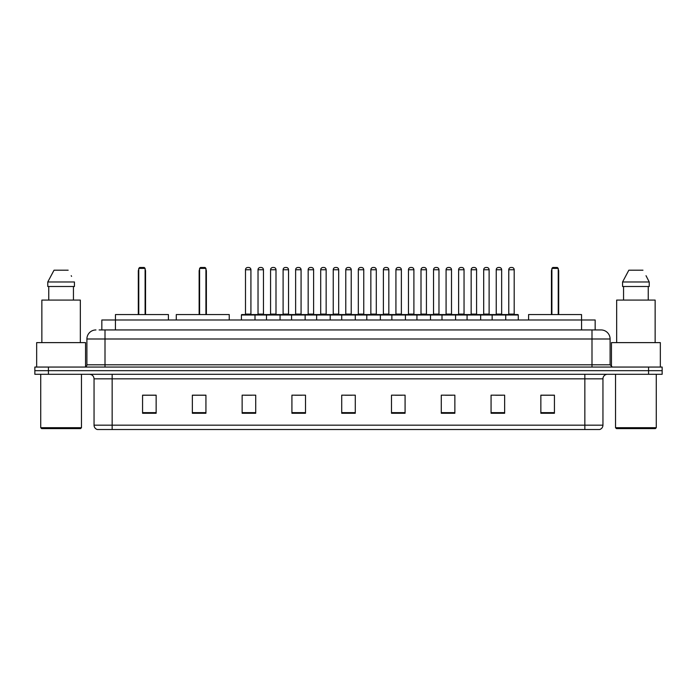 <?xml version="1.0" encoding="UTF-8"?>
<svg xmlns="http://www.w3.org/2000/svg" width="697" height="697" viewBox="0 0 697 697"><rect width="100%" height="100%" fill="white"/><g stroke="black" fill="none" stroke-linecap="round" stroke-linejoin="round"><path stroke-width="1.05" d="M99.122 329.942L105.003 329.942L99.122 329.942L101.84 329.942L101.84 319.984L595.16 319.984L595.16 329.942M95.951 329.942A9.052 9.052 0 0 0 86.898 338.995L86.898 364.792A2.265 2.265 0 0 1 84.633 367.058M610.102 338.995L105.003 338.995L105.003 329.942L601.049 329.942A9.052 9.052 0 0 1 610.102 338.995L610.102 364.792L612.367 367.058M48.424 367.058L34.85 367.058L34.85 370.673L48.424 370.673L34.85 370.673L34.85 374.298L48.424 374.298L48.424 370.673L648.576 370.673L48.424 370.673L48.424 367.058L648.576 367.058L648.576 370.673L662.15 370.673L648.576 370.673L648.576 374.298L48.424 374.298M662.15 367.058L662.15 370.673L662.15 367.058L648.576 367.058M600.91 329.942L597.878 329.942M599.464 429.518L97.536 429.518M97.31 429.518A4.522 4.522 0 0 1 94.051 425.17L112.156 425.17L112.156 429.518L584.844 429.518L584.844 425.17L602.949 425.17L602.949 378.828A4.522 4.522 0 0 1 607.479 374.298M94.051 425.17L94.051 378.828C93.781 376.075 92.274 374.568 89.521 374.298M554.429 413.269L554.429 395.164L540.855 395.164L540.855 413.269L554.429 413.269M504.645 413.269L504.645 395.164L491.071 395.164L491.071 413.269L504.645 413.269M454.862 413.269L454.862 395.164L441.279 395.164L441.279 413.269L454.862 413.269M405.079 413.269L405.079 395.164L391.496 395.164L391.496 413.269L405.079 413.269M156.145 413.269L156.145 395.164L142.571 395.164L142.571 413.269L156.145 413.269M205.929 413.269L205.929 395.164L192.355 395.164L192.355 413.269L205.929 413.269M255.721 413.269L255.721 395.164L242.138 395.164L242.138 413.269L255.721 413.269M305.504 413.269L305.504 395.164L291.921 395.164L291.921 413.269L305.504 413.269M355.287 413.269L355.287 395.164L341.713 395.164L341.713 413.269L355.287 413.269M662.15 374.298L662.15 370.673L662.15 374.298L648.576 374.298M584.844 429.518L599.333 429.518M445.4 395.251L452.187 395.251M495.55 395.251L502.337 395.251M294.962 395.251L301.749 395.251M244.813 395.251L251.6 395.251M395.251 395.251L402.038 395.251M345.102 395.251L351.898 395.251M205.929 395.251L192.355 395.251M156.145 395.251L142.571 395.251M554.429 395.251L540.855 395.251M80.564 428.611L41.637 428.611L40.731 427.705L81.471 427.705L80.564 428.611M40.731 374.298L40.731 427.705M81.471 374.298L81.471 427.705M85.539 366.866L85.539 342.619L36.662 342.619L36.662 367.058M80.338 342.619L80.338 300.076L41.864 300.076L41.864 342.619M73.446 286.493L73.446 300.076L73.446 286.493M47.771 281.971L54.035 270.201L47.771 281.971L47.771 286.493L74.431 286.493L74.431 281.971L47.771 281.971M71.573 276.378L71.216 275.698M48.755 286.493L48.755 300.076M68.167 270.201L54.035 270.201M168.413 319.984L168.413 314.556L115.458 314.556L115.423 329.942M138.764 268.389L139.67 267.482L144.201 267.482L145.107 268.389L138.764 268.389L138.764 314.556M145.107 268.389L145.107 314.556M145.551 314.556L145.551 271.107A3.624 3.624 0 0 0 145.107 269.356M138.311 314.556L138.311 271.107L138.764 271.107M655.363 428.611L616.436 428.611L615.529 427.705L656.269 427.705L655.363 428.611M615.529 374.298L615.529 427.705M656.269 374.298L656.269 427.705M660.338 367.058L660.338 342.619L611.461 342.619L611.461 366.866M655.136 342.619L655.136 300.076L616.662 300.076L616.662 342.619M646.372 276.378L649.229 281.971L622.569 281.971L628.833 270.201L622.569 281.971L622.569 286.493L649.229 286.493L649.229 281.971L649.229 286.493M649.229 281.971L646.014 275.698M623.554 286.493L623.554 300.076M648.245 300.076L648.245 286.493M642.965 270.201L628.833 270.201M229.243 319.984L229.243 314.556L176.289 314.556L176.289 319.984M199.595 268.389L200.501 267.482L205.023 267.482L205.929 268.389L199.595 268.389L199.595 314.556M205.929 268.389L205.929 314.556M206.382 314.556L206.382 271.107A3.624 3.624 0 0 0 205.929 269.356M199.142 314.556L199.142 271.107L199.595 271.107M581.577 329.942L581.542 314.556L528.587 314.556L528.587 319.984M551.893 268.389L552.799 267.482L557.33 267.482L558.236 268.389L551.893 268.389L551.893 314.556M558.236 268.389L558.236 314.556M558.689 314.556L558.689 271.107A3.624 3.624 0 0 0 558.236 269.356M551.449 314.556L551.449 271.107L551.893 271.107M505.142 314.556L517.819 314.556A0.453 0.453 0 0 1 518.272 315.009L241.415 315.009A0.453 0.453 0 0 1 241.868 314.556L254.544 314.556A0.453 0.453 0 0 1 254.997 315.009L254.997 319.984M250.92 314.103A0.453 0.453 0 0 0 251.373 314.556L245.039 314.556A0.453 0.453 0 0 0 245.492 314.103L250.92 314.103L250.92 269.748A2.265 2.265 0 0 0 248.655 267.482L247.749 267.482A2.265 2.265 0 0 0 245.492 269.748L245.492 314.103M241.415 315.009L241.415 319.984M266.489 319.984L266.489 315.009A0.453 0.453 0 0 1 266.942 314.556L279.619 314.556A0.453 0.453 0 0 1 280.063 315.009L280.063 319.984M275.995 314.103A0.453 0.453 0 0 0 276.448 314.556L270.114 314.556A0.453 0.453 0 0 0 270.567 314.103L275.995 314.103L275.995 269.748A2.265 2.265 0 0 0 273.729 267.482L272.823 267.482A2.265 2.265 0 0 0 270.567 269.748L270.567 314.103M291.564 319.984L291.564 315.009A0.453 0.453 0 0 1 292.017 314.556L304.685 314.556A0.453 0.453 0 0 1 305.138 315.009L305.138 319.984M301.069 314.103A0.453 0.453 0 0 0 301.522 314.556L295.188 314.556A0.453 0.453 0 0 0 295.633 314.103L301.069 314.103L301.069 269.748A2.265 2.265 0 0 0 298.804 267.482L297.898 267.482A2.265 2.265 0 0 0 295.633 269.748L295.633 314.103M316.638 319.984L316.638 315.009A0.453 0.453 0 0 1 317.091 314.556L329.759 314.556A0.453 0.453 0 0 1 330.212 315.009L330.212 319.984M326.144 314.103A0.453 0.453 0 0 0 326.597 314.556L320.254 314.556A0.453 0.453 0 0 0 320.707 314.103L326.144 314.103L326.144 269.748A2.265 2.265 0 0 0 323.878 267.482L322.972 267.482A2.265 2.265 0 0 0 320.707 269.748L320.707 314.103M341.713 319.984L341.713 315.009A0.453 0.453 0 0 1 342.166 314.556L354.834 314.556A0.453 0.453 0 0 1 355.287 315.009L355.287 319.984M351.218 314.103A0.453 0.453 0 0 0 351.671 314.556L345.329 314.556A0.453 0.453 0 0 0 345.782 314.103L351.218 314.103L351.218 269.748A2.265 2.265 0 0 0 348.953 267.482L348.047 267.482A2.265 2.265 0 0 0 345.782 269.748L345.782 314.103M366.788 319.984L366.788 315.009A0.453 0.453 0 0 1 367.241 314.556L379.909 314.556A0.453 0.453 0 0 1 380.362 315.009L380.362 319.984M376.293 314.103A0.453 0.453 0 0 0 376.746 314.556L370.403 314.556A0.453 0.453 0 0 0 370.856 314.103L376.293 314.103L376.293 269.748A2.265 2.265 0 0 0 374.028 267.482L373.122 267.482A2.265 2.265 0 0 0 370.856 269.748L370.856 314.103M391.862 319.984L391.862 315.009A0.453 0.453 0 0 1 392.315 314.556L404.983 314.556A0.453 0.453 0 0 1 405.436 315.009L405.436 319.984M401.367 314.103A0.453 0.453 0 0 0 401.812 314.556L395.478 314.556A0.453 0.453 0 0 0 395.931 314.103L401.367 314.103L401.367 269.748A2.265 2.265 0 0 0 399.102 267.482L398.196 267.482A2.265 2.265 0 0 0 395.931 269.748L395.931 314.103M416.937 319.984L416.937 315.009A0.453 0.453 0 0 1 417.381 314.556L430.058 314.556A0.453 0.453 0 0 1 430.511 315.009L430.511 319.984M426.433 314.103A0.453 0.453 0 0 0 426.886 314.556L420.552 314.556A0.453 0.453 0 0 0 421.005 314.103L426.433 314.103L426.433 269.748A2.265 2.265 0 0 0 424.177 267.482L423.271 267.482A2.265 2.265 0 0 0 421.005 269.748L421.005 314.103M442.003 319.984L442.003 315.009A0.453 0.453 0 0 1 442.456 314.556L455.132 314.556A0.453 0.453 0 0 1 455.585 315.009L455.585 319.984M451.508 314.103A0.453 0.453 0 0 0 451.961 314.556L445.627 314.556A0.453 0.453 0 0 0 446.08 314.103L451.508 314.103L451.508 269.748A2.265 2.265 0 0 0 449.251 267.482L448.345 267.482A2.265 2.265 0 0 0 446.08 269.748L446.08 314.103M467.077 319.984L467.077 315.009A0.453 0.453 0 0 1 467.53 314.556L480.207 314.556A0.453 0.453 0 0 1 480.66 315.009L480.66 319.984M476.582 314.103A0.453 0.453 0 0 0 477.036 314.556L470.702 314.556A0.453 0.453 0 0 0 471.155 314.103L476.582 314.103L476.582 269.748A2.265 2.265 0 0 0 474.326 267.482L473.42 267.482A2.265 2.265 0 0 0 471.155 269.748L471.155 314.103M492.152 319.984L492.152 315.009A0.453 0.453 0 0 1 492.605 314.556L505.281 314.556A0.453 0.453 0 0 1 505.734 315.009L505.734 319.984M501.657 314.103A0.453 0.453 0 0 0 502.11 314.556L495.776 314.556A0.453 0.453 0 0 0 496.229 314.103L501.657 314.103L501.657 269.748A2.265 2.265 0 0 0 499.392 267.482L498.494 267.482A2.265 2.265 0 0 0 496.229 269.748L496.229 314.103M267.082 314.556L254.405 314.556M258.029 269.748A2.265 2.265 0 0 1 260.286 267.482L261.192 267.482A2.265 2.265 0 0 1 263.457 269.748L258.029 269.748L258.029 314.103A0.453 0.453 0 0 1 257.576 314.556M263.457 269.748L263.457 314.103A0.453 0.453 0 0 0 263.91 314.556M292.148 314.556L279.48 314.556M283.104 269.748A2.265 2.265 0 0 1 285.361 267.482L286.267 267.482A2.265 2.265 0 0 1 288.532 269.748L283.104 269.748L283.104 314.103A0.453 0.453 0 0 1 282.651 314.556M288.532 269.748L288.532 314.103A0.453 0.453 0 0 0 288.985 314.556M317.222 314.556L304.554 314.556M308.17 269.748A2.265 2.265 0 0 1 310.435 267.482L311.341 267.482A2.265 2.265 0 0 1 313.606 269.748L308.17 269.748L308.17 314.103A0.453 0.453 0 0 1 307.717 314.556M313.606 269.748L313.606 314.103A0.453 0.453 0 0 0 314.059 314.556M342.297 314.556L329.629 314.556M333.244 269.748A2.265 2.265 0 0 1 335.51 267.482L336.416 267.482A2.265 2.265 0 0 1 338.681 269.748L333.244 269.748L333.244 314.103A0.453 0.453 0 0 1 332.791 314.556M338.681 269.748L338.681 314.103A0.453 0.453 0 0 0 339.134 314.556M367.371 314.556L354.703 314.556M358.319 269.748A2.265 2.265 0 0 1 360.584 267.482L361.49 267.482A2.265 2.265 0 0 1 363.756 269.748L358.319 269.748L358.319 314.103A0.453 0.453 0 0 1 357.866 314.556M363.756 269.748L363.756 314.103A0.453 0.453 0 0 0 364.209 314.556M392.446 314.556L379.778 314.556M383.394 269.748A2.265 2.265 0 0 1 385.659 267.482L386.565 267.482A2.265 2.265 0 0 1 388.83 269.748L383.394 269.748L383.394 314.103A0.453 0.453 0 0 1 382.941 314.556M388.83 269.748L388.83 314.103A0.453 0.453 0 0 0 389.283 314.556M417.52 314.556L404.852 314.556M408.468 269.748A2.265 2.265 0 0 1 410.733 267.482L411.639 267.482A2.265 2.265 0 0 1 413.896 269.748L408.468 269.748L408.468 314.103A0.453 0.453 0 0 1 408.015 314.556M413.896 269.748L413.896 314.103A0.453 0.453 0 0 0 414.349 314.556M442.595 314.556L429.918 314.556M433.543 269.748A2.265 2.265 0 0 1 435.808 267.482L436.714 267.482A2.265 2.265 0 0 1 438.971 269.748L433.543 269.748L433.543 314.103A0.453 0.453 0 0 1 433.09 314.556M438.971 269.748L438.971 314.103A0.453 0.453 0 0 0 439.424 314.556M467.67 314.556L454.993 314.556M458.617 269.748A2.265 2.265 0 0 1 460.883 267.482L461.789 267.482A2.265 2.265 0 0 1 464.045 269.748L458.617 269.748L458.617 314.103A0.453 0.453 0 0 1 458.164 314.556M464.045 269.748L464.045 314.103A0.453 0.453 0 0 0 464.498 314.556M492.744 314.556L480.067 314.556M483.692 269.748A2.265 2.265 0 0 1 485.957 267.482L486.863 267.482A2.265 2.265 0 0 1 489.12 269.748L483.692 269.748L483.692 314.103A0.453 0.453 0 0 1 483.239 314.556M489.12 269.748L489.12 314.103A0.453 0.453 0 0 0 489.573 314.556M508.766 269.748A2.265 2.265 0 0 1 511.032 267.482L511.929 267.482A2.265 2.265 0 0 1 514.194 269.748L508.766 269.748L508.766 314.103A0.453 0.453 0 0 1 508.313 314.556M514.194 269.748L514.194 314.103A0.453 0.453 0 0 0 514.647 314.556M518.272 315.009L518.272 319.984M105.003 367.058L105.003 338.995L86.898 338.995M86.898 364.792L610.102 364.792M591.997 329.942L591.997 367.058M584.844 374.298L584.844 378.828L94.051 378.828M602.949 378.828L584.844 378.828L584.844 425.17L112.156 425.17L112.156 374.298M355.287 412.641L341.713 412.641M305.504 412.641L291.921 412.641M255.721 412.641L242.138 412.641M205.929 412.641L192.355 412.641M156.145 412.641L142.571 412.641M405.079 412.641L391.496 412.641M454.862 412.641L441.279 412.641M504.645 412.641L491.071 412.641M554.429 412.641L540.855 412.641M145.107 271.107L145.551 271.107M205.929 271.107L206.382 271.107M558.236 271.107L558.689 271.107M250.92 269.748L245.492 269.748M275.995 269.748L270.567 269.748M301.069 269.748L295.633 269.748M326.144 269.748L320.707 269.748M351.218 269.748L345.782 269.748M376.293 269.748L370.856 269.748M401.367 269.748L395.931 269.748M426.433 269.748L421.005 269.748M451.508 269.748L446.08 269.748M476.582 269.748L471.155 269.748M501.657 269.748L496.229 269.748M258.029 314.103L263.457 314.103M283.104 314.103L288.532 314.103M308.17 314.103L313.606 314.103M333.244 314.103L338.681 314.103M358.319 314.103L363.756 314.103M383.394 314.103L388.83 314.103M408.468 314.103L413.896 314.103M433.543 314.103L438.971 314.103M458.617 314.103L464.045 314.103M483.692 314.103L489.12 314.103M508.766 314.103L514.194 314.103M599.69 429.518C601.738 428.786 602.827 427.339 602.949 425.17M138.764 269.356A3.624 3.624 0 0 0 138.311 271.107M199.595 269.356A3.624 3.624 0 0 0 199.142 271.107M551.893 269.356A3.624 3.624 0 0 0 551.449 271.107"/></g></svg>
